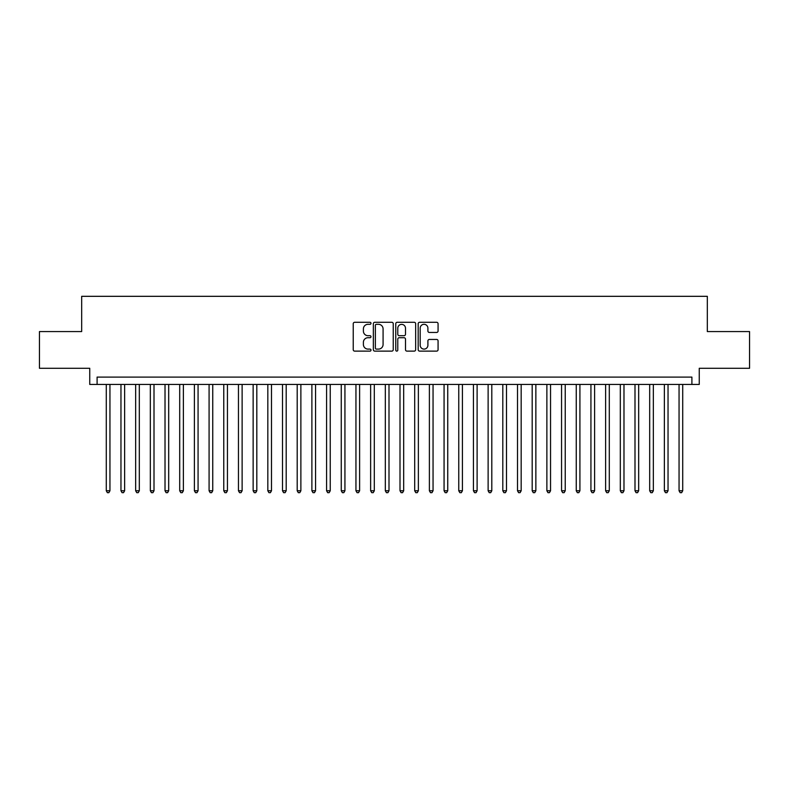<?xml version="1.0" encoding="UTF-8"?>
<svg xmlns="http://www.w3.org/2000/svg" width="789" height="789" viewBox="0 0 789 789"><rect width="100%" height="100%" fill="white"/><g stroke="black" fill="none" stroke-linecap="round" stroke-linejoin="round"><path stroke-width="1.18" d="M370.998 323.303A1.006 1.006 0 0 0 369.992 322.297L354.675 322.297A1.44 1.44 0 0 0 353.235 323.737L353.235 349.685A1.44 1.44 0 0 0 354.675 351.125L369.992 351.125A1.006 1.006 0 0 0 370.998 350.119A1.006 1.006 0 0 0 369.992 349.103L368.009 349.103A4.616 4.616 0 0 1 363.394 344.497L363.394 342.327A4.616 4.616 0 0 1 368.009 337.722L369.992 337.722A1.006 1.006 0 0 0 370.998 336.706A1.006 1.006 0 0 0 369.992 335.7L368.009 335.7A4.616 4.616 0 0 1 363.394 331.084L363.394 328.924A4.616 4.616 0 0 1 368.009 324.309L369.992 324.309A1.006 1.006 0 0 0 370.998 323.303M436.633 332.455A1.44 1.44 0 0 0 438.073 331.015L438.073 323.737A1.44 1.44 0 0 0 436.633 322.297L419.62 322.297A1.44 1.44 0 0 0 418.18 323.737L418.18 349.685A1.44 1.44 0 0 0 419.62 351.125L436.633 351.125A1.44 1.44 0 0 0 438.073 349.685L438.073 340.887A1.44 1.44 0 0 0 436.633 339.448L429.354 339.448A1.44 1.44 0 0 0 427.904 340.887L427.904 345.247A3.856 3.856 0 0 1 424.048 349.103A3.856 3.856 0 0 1 420.192 345.247L420.192 328.165A3.856 3.856 0 0 1 424.048 324.309A3.856 3.856 0 0 1 427.904 328.165L427.904 331.015A1.44 1.44 0 0 0 429.354 332.455L436.633 332.455M691.904 384.44L699.251 384.44L699.251 368.285L749.55 368.285L749.55 331.567L707.329 331.567L707.329 296.319L81.671 296.319L81.671 331.567L39.45 331.567L39.45 368.285L89.749 368.285L89.749 384.44L691.904 384.44L691.904 377.093L97.096 377.093L97.096 384.44M393.238 323.737A1.44 1.44 0 0 0 391.798 322.297L374.785 322.297A1.44 1.44 0 0 0 373.345 323.737L373.345 349.685A1.44 1.44 0 0 0 374.785 351.125L391.798 351.125A1.44 1.44 0 0 0 393.238 349.685L393.238 323.737M397.202 322.297L414.215 322.297A1.44 1.44 0 0 1 415.655 323.737L415.655 349.685A1.44 1.44 0 0 1 414.215 351.125L406.937 351.125A1.44 1.44 0 0 1 405.497 349.685L405.497 339.162A1.44 1.44 0 0 0 404.047 337.722L399.224 337.722A1.44 1.44 0 0 0 397.784 339.162L397.784 350.119A1.006 1.006 0 0 1 396.768 351.125A1.006 1.006 0 0 1 395.762 350.119L395.762 323.737A1.44 1.44 0 0 1 397.202 322.297M376.373 324.309A1.006 1.006 0 0 0 375.367 325.315L375.367 348.097A1.006 1.006 0 0 0 376.373 349.103L378.464 349.103A4.616 4.616 0 0 0 383.079 344.497L383.079 328.924A4.616 4.616 0 0 0 378.464 324.309L376.373 324.309M405.497 328.234A3.856 3.856 0 0 0 401.64 324.378A3.856 3.856 0 0 0 397.784 328.234L397.784 334.26A1.44 1.44 0 0 0 399.224 335.7L404.047 335.7A1.44 1.44 0 0 0 405.497 334.26L405.497 328.234M106.278 384.44L106.278 490.768L109.947 490.768L109.947 384.44M109.947 490.768L108.843 492.681L107.373 492.681L106.278 490.768M120.964 384.44L120.964 490.768L124.632 490.768L124.632 384.44M124.632 490.768L123.528 492.681L122.058 492.681L120.964 490.768M135.649 384.44L135.649 490.768L139.318 490.768L139.318 384.44M139.318 490.768L138.213 492.681L136.753 492.681L135.649 490.768M150.334 384.44L150.334 490.768L154.003 490.768L154.003 384.44M154.003 490.768L152.908 492.681L151.439 492.681L150.334 490.768M165.019 384.44L165.019 490.768L168.688 490.768L168.688 384.44M168.688 490.768L167.593 492.681L166.124 492.681L165.019 490.768M179.705 384.44L179.705 490.768L183.383 490.768L183.383 384.44M183.383 490.768L182.279 492.681L180.809 492.681L179.705 490.768M194.39 384.44L194.39 490.768L198.069 490.768L198.069 384.44M198.069 490.768L196.964 492.681L195.494 492.681L194.39 490.768M209.085 384.44L209.085 490.768L212.754 490.768L212.754 384.44M212.754 490.768L211.649 492.681L210.18 492.681L209.085 490.768M223.77 384.44L223.77 490.768L227.439 490.768L227.439 384.44M227.439 490.768L226.335 492.681L224.865 492.681L223.77 490.768M238.456 384.44L238.456 490.768L242.124 490.768L242.124 384.44M242.124 490.768L241.02 492.681L239.56 492.681L238.456 490.768M253.141 384.44L253.141 490.768L256.81 490.768L256.81 384.44M256.81 490.768L255.715 492.681L254.245 492.681L253.141 490.768M267.826 384.44L267.826 490.768L271.495 490.768L271.495 384.44M271.495 490.768L270.4 492.681L268.931 492.681L267.826 490.768M282.511 384.44L282.511 490.768L286.19 490.768L286.19 384.44M286.19 490.768L285.085 492.681L283.616 492.681L282.511 490.768M297.197 384.44L297.197 490.768L300.875 490.768L300.875 384.44M300.875 490.768L299.771 492.681L298.301 492.681L297.197 490.768M311.892 384.44L311.892 490.768L315.561 490.768L315.561 384.44M315.561 490.768L314.456 492.681L312.986 492.681L311.892 490.768M326.577 384.44L326.577 490.768L330.246 490.768L330.246 384.44M330.246 490.768L329.141 492.681L327.672 492.681L326.577 490.768M341.262 384.44L341.262 490.768L344.931 490.768L344.931 384.44M344.931 490.768L343.826 492.681L342.367 492.681L341.262 490.768M355.947 384.44L355.947 490.768L359.616 490.768L359.616 384.44M359.616 490.768L358.522 492.681L357.052 492.681L355.947 490.768M370.633 384.44L370.633 490.768L374.302 490.768L374.302 384.44M374.302 490.768L373.207 492.681L371.737 492.681L370.633 490.768M385.318 384.44L385.318 490.768L388.997 490.768L388.997 384.44M388.997 490.768L387.892 492.681L386.423 492.681L385.318 490.768M400.003 384.44L400.003 490.768L403.682 490.768L403.682 384.44M403.682 490.768L402.577 492.681L401.108 492.681L400.003 490.768M414.698 384.44L414.698 490.768L418.367 490.768L418.367 384.44M418.367 490.768L417.263 492.681L415.793 492.681L414.698 490.768M429.384 384.44L429.384 490.768L433.053 490.768L433.053 384.44M433.053 490.768L431.948 492.681L430.478 492.681L429.384 490.768M444.069 384.44L444.069 490.768L447.738 490.768L447.738 384.44M447.738 490.768L446.633 492.681L445.174 492.681L444.069 490.768M458.754 384.44L458.754 490.768L462.423 490.768L462.423 384.44M462.423 490.768L461.328 492.681L459.859 492.681L458.754 490.768M473.439 384.44L473.439 490.768L477.108 490.768L477.108 384.44M477.108 490.768L476.014 492.681L474.544 492.681L473.439 490.768M488.125 384.44L488.125 490.768L491.803 490.768L491.803 384.44M491.803 490.768L490.699 492.681L489.229 492.681L488.125 490.768M502.81 384.44L502.81 490.768L506.489 490.768L506.489 384.44M506.489 490.768L505.384 492.681L503.915 492.681L502.81 490.768M517.505 384.44L517.505 490.768L521.174 490.768L521.174 384.44M521.174 490.768L520.069 492.681L518.6 492.681L517.505 490.768M532.19 384.44L532.19 490.768L535.859 490.768L535.859 384.44M535.859 490.768L534.755 492.681L533.285 492.681L532.19 490.768M546.876 384.44L546.876 490.768L550.544 490.768L550.544 384.44M550.544 490.768L549.44 492.681L547.98 492.681L546.876 490.768M561.561 384.44L561.561 490.768L565.23 490.768L565.23 384.44M565.23 490.768L564.135 492.681L562.665 492.681L561.561 490.768M576.246 384.44L576.246 490.768L579.915 490.768L579.915 384.44M579.915 490.768L578.82 492.681L577.351 492.681L576.246 490.768M590.931 384.44L590.931 490.768L594.61 490.768L594.61 384.44M594.61 490.768L593.506 492.681L592.036 492.681L590.931 490.768M605.617 384.44L605.617 490.768L609.295 490.768L609.295 384.44M609.295 490.768L608.191 492.681L606.721 492.681L605.617 490.768M620.312 384.44L620.312 490.768L623.981 490.768L623.981 384.44M623.981 490.768L622.876 492.681L621.407 492.681L620.312 490.768M634.997 384.44L634.997 490.768L638.666 490.768L638.666 384.44M638.666 490.768L637.561 492.681L636.092 492.681L634.997 490.768M649.682 384.44L649.682 490.768L653.351 490.768L653.351 384.44M653.351 490.768L652.247 492.681L650.787 492.681L649.682 490.768M664.368 384.44L664.368 490.768L668.036 490.768L668.036 384.44M668.036 490.768L666.942 492.681L665.472 492.681L664.368 490.768M679.053 384.44L679.053 490.768L682.722 490.768L682.722 384.44M682.722 490.768L681.627 492.681L680.157 492.681L679.053 490.768"/></g></svg>
